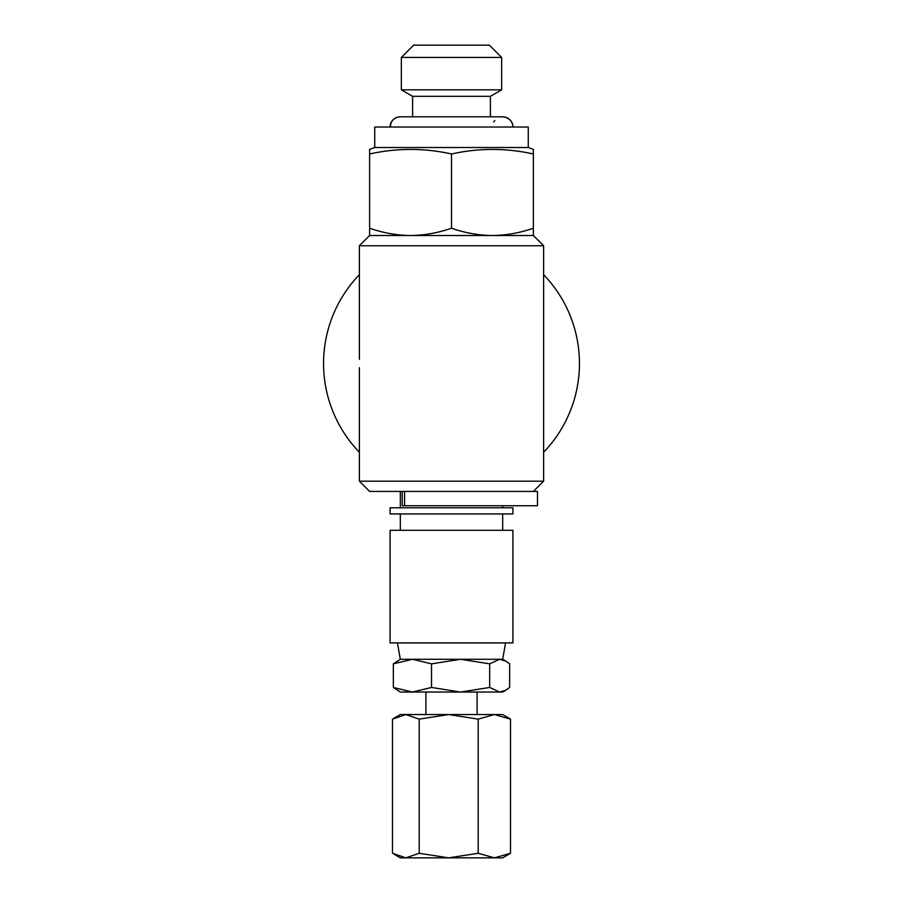 <?xml version="1.0" encoding="UTF-8"?>
<svg xmlns="http://www.w3.org/2000/svg" width="903" height="903" viewBox="0 0 903 903"><rect width="100%" height="100%" fill="white"/><g stroke="black" fill="none" stroke-linecap="round" stroke-linejoin="round"><path stroke-width="1.35" d="M393.144 119.738L391.281 122.244L390.085 127.03A10.238 10.238 -90 0 1 400.322 116.803L502.666 116.803C511.595 117.706 513.435 125.28 512.915 127.03A10.238 10.238 90 0 0 500.522 117.029M494.788 120.517A10.238 10.238 90 0 0 493.76 122.018M400.322 116.803L397.851 117.097M402.196 491.424L402.196 505.748L537.477 505.748L537.477 491.424L369.62 491.424L359.383 481.186L359.383 367.69M490.397 116.803L490.397 96.328L501.65 89.826L501.65 57.431L401.35 57.431L401.35 89.826L501.65 89.826M412.603 116.803L412.603 96.328L490.397 96.328M412.603 96.328L401.35 89.826M401.35 57.431L413.63 45.15L489.37 45.15L501.65 57.431M390.085 513.931L512.915 513.931L512.915 507.791L390.085 507.791L390.085 513.931M502.678 530.309L502.678 513.931M400.322 530.309L400.322 513.931M390.085 642.902L512.915 642.902L512.915 530.309L390.085 530.309L390.085 642.902M397.433 642.902L400.322 659.28L502.678 659.28L505.567 642.902M543.617 274.681A127.944 127.944 0 0 1 543.617 452.268M533.38 153.984L533.38 149.367L528.266 147.505L374.734 147.505L369.62 149.367L369.62 153.984C396.914 147.911 424.207 147.911 451.5 153.984C478.793 147.911 506.086 147.911 533.38 153.984L533.38 228.222C520.015 232.884 506.369 235.322 492.44 235.525C478.488 235.333 464.842 232.895 451.5 228.222C438.136 232.884 424.478 235.322 410.56 235.525L533.38 235.525L543.617 245.763L543.617 481.186L359.383 481.186M533.38 491.424L543.617 481.186M369.62 235.525L410.56 235.525C396.609 235.333 382.962 232.895 369.62 228.222L369.62 235.525L359.383 245.763L359.383 359.259M528.266 147.505L528.266 127.03L374.734 127.03L374.734 147.505M502.678 507.791L502.678 505.748M400.322 507.791L400.322 491.424M533.38 235.525L533.38 228.222M369.62 153.984L369.62 228.222M451.5 153.984L451.5 228.222M359.383 452.268A127.944 127.944 0 0 1 359.383 274.681M543.617 245.763L359.383 245.763M400.322 692.037L502.678 692.037L505.883 690.185L499.664 692.037L489.674 687.465L460.598 692.037L431.51 687.465L412.434 692.037L393.347 687.465L400.322 692.037M472.427 692.037L460.598 692.037M400.322 659.28L393.347 663.852L412.434 659.28L431.51 663.852L460.598 659.28L489.674 663.852L499.664 659.28L505.883 661.131L509.653 663.852L509.653 687.465L505.883 690.185M393.347 663.852L393.347 687.465M431.51 663.852L431.51 687.465M489.674 663.852L489.674 687.465M394.137 854.272L400.322 857.85L502.678 857.85L510.511 853.279L494.359 857.85L478.206 853.279L448.701 857.85L419.195 853.279L405.842 857.85L392.489 853.279L392.489 719.127L405.842 714.555L419.195 719.127L448.701 714.555L478.206 719.127L494.359 714.555L510.511 719.127L508.863 718.133M510.511 719.127L510.511 853.279M478.206 719.127L478.206 853.279M419.195 719.127L419.195 853.279M394.126 718.122L400.322 714.555L502.678 714.555L508.874 718.122M404.589 491.424L404.589 505.748M393.64 119.275L396.101 117.706M477.089 692.037L477.089 714.555M543.617 359.259L543.617 367.69M502.678 659.28L505.883 661.131M425.911 692.037L425.911 714.555"/></g></svg>
